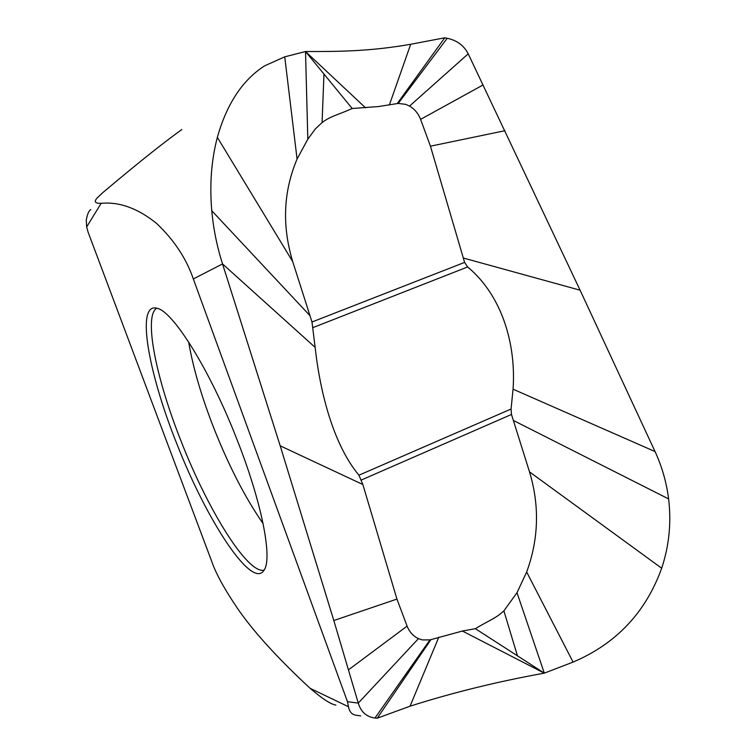 <?xml version="1.0" encoding="UTF-8"?>
<svg xmlns="http://www.w3.org/2000/svg" width="756" height="756" viewBox="0 0 756 756"><rect width="100%" height="100%" fill="white"/><g stroke="black" fill="none" stroke-linecap="round" stroke-linejoin="round"><path stroke-width="1.13" d="M322.094 122.548L323.955 74.041L305.519 51.531C337.573 51.569 369.183 51.559 410.697 44.264L444.745 37.8L447.212 38.273C456.983 40.361 463.976 45.54 468.21 53.827L580.098 290.209L655.055 451.568C662.02 466.688 666.527 482.47 668.606 498.922C671.46 522.632 669.154 545.728 661.68 568.228C645.709 612.473 616.178 643.762 573.076 662.086L544.311 673.152L462.379 631.033L475.373 628.68L544.311 673.152C497.457 681.6 452.702 692.609 410.054 706.18L377.235 718.2L374.976 718.02C366.537 716.924 360.971 711.954 358.268 703.099L333.821 620.525L280.192 445.823L222.538 263.929C217 246.607 213.409 228.86 211.765 210.716C209.516 184.53 211.378 160.083 217.35 137.375C226.781 103.846 242.525 80.013 264.591 65.857L284.738 56.832L305.519 51.531L307.824 139.189L297.07 159.043C283.33 191.57 281.875 225.761 292.723 261.614L311.992 321.999L464.609 262.398L430.438 146.182L420.601 119.363C418.295 113.476 414.609 109.053 409.535 106.086L405.774 104.375L398.232 103.421L378.548 106.539L352.192 108.505C337.611 115.101 331.081 115.829 322.094 122.548L315.309 128.964L307.824 139.189M311.992 321.999L315.139 347.382L222.538 263.929L193.328 278.955C186.269 258.41 173.993 239.879 156.52 223.37C137.762 208.278 119.297 201.597 101.134 203.336C94.613 203.487 93.555 201.427 97.949 197.174L103.052 192.402C144.16 157.806 165.167 141.627 181.818 129.522M90.796 209.535C88.783 210.867 87.28 214.402 86.278 220.119L86.656 226.961L88.131 232.234L211.68 561.292C215.829 573.407 224.352 588.99 237.261 608.041C252.967 631.062 277.272 657.833 310.168 688.357C322.33 698.771 330.901 704.346 335.872 705.074M360.678 715.904L356.766 715.318C352.239 714.93 349.48 712.076 348.488 706.747L347.458 701.672L358.268 703.099L418.446 638.631L422.283 639.916L429.928 639.907L462.379 631.033M193.328 278.955L347.458 701.672M236.713 438.82C209.781 369.741 173.029 311.349 157.248 308.335C135.418 301.55 148.318 373.124 177.036 444.301C206.842 520.808 252.759 591.343 264.373 569.684C272.462 557.285 261.529 501.285 236.713 438.82M333.821 620.525L396.938 599.083L407.097 626.129C409.469 632.035 413.258 636.202 418.446 638.631M315.139 347.382C320.071 391.835 333.075 444.159 358.93 475.203L362.861 484.52L396.938 599.083M358.93 475.203L511.065 409.024L513.059 389.198C516.178 345.048 502.542 296.031 467.652 266.962L464.609 262.398M475.373 628.68C489.387 620.147 495.492 618.654 503.893 610.867L517 592.695L526.667 571.999C538.745 539 539.689 505.622 529.521 471.886L511.481 414.468L511.065 409.024M305.519 51.531L365.573 107.862M323.955 74.041L352.192 108.505M377.235 718.2L430.929 639.623M517.454 655.83L503.893 610.867M544.311 673.152L517 592.695M504.961 130.703L430.438 146.182M444.745 37.8L397.24 103.563M211.765 210.716L310.036 315.743M217.35 137.375L292.723 261.614M284.738 56.832L297.07 159.043M86.656 226.961L101.134 203.336M310.168 688.357L348.488 706.747M348.507 669.816L407.097 626.129M280.192 445.823L362.861 484.52M313.116 327.546L467.652 266.962M361.444 479.965L511.481 414.468M410.697 44.264L389.368 104.961M410.054 706.18L438.839 637.119M374.976 718.02L429.928 639.907M573.076 662.086L526.667 571.999M668.606 498.922L513.324 420.44M655.055 451.568L513.059 389.198M661.68 568.228L529.521 471.886M580.098 290.209L463.239 257.985M483.131 84.918L420.601 119.363M468.21 53.827L409.535 106.086M447.212 38.273L398.232 103.421M263.107 523.643C245.558 498.355 229.285 466.906 214.298 429.295C201.616 397.004 193.073 367.917 188.66 342.024M156.766 308.193C143.196 316.112 156.464 379.795 181.61 442.506C208.174 510.328 247.656 574.352 264.127 570.128"/></g></svg>
